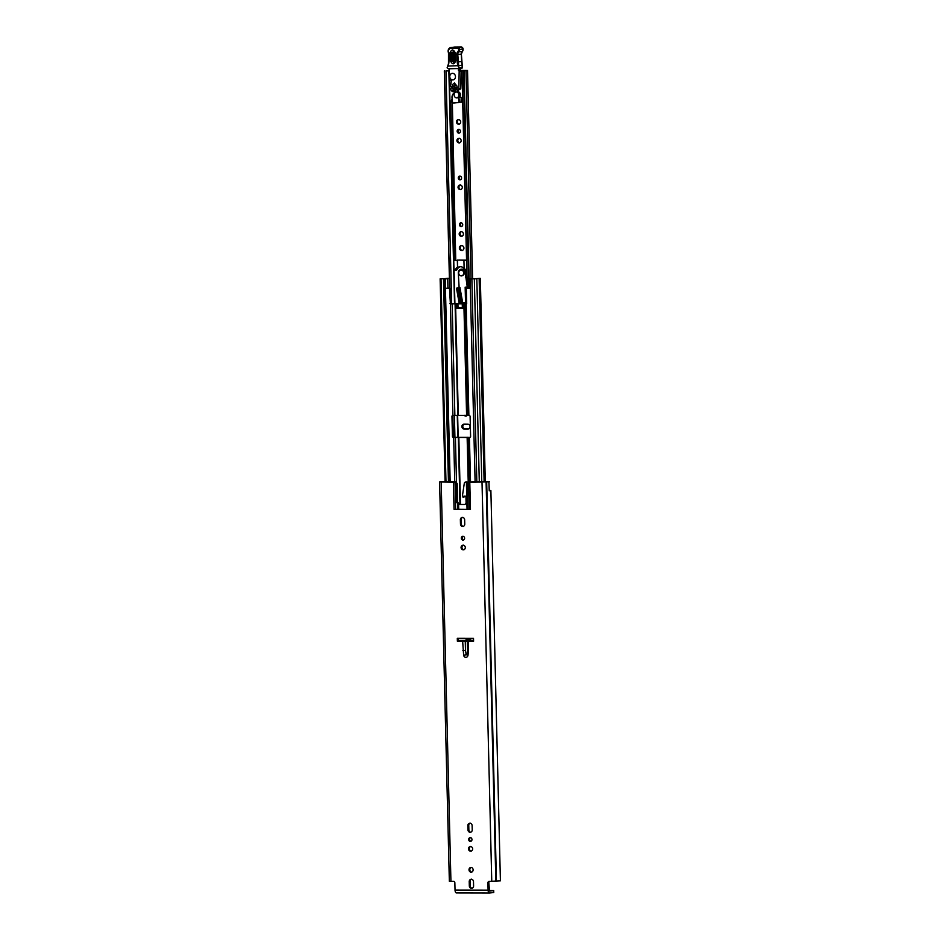 <?xml version="1.0" encoding="UTF-8"?>
<svg xmlns="http://www.w3.org/2000/svg" width="940" height="940" viewBox="0 0 940 940"><rect width="100%" height="100%" fill="white"/><g stroke="black" fill="none" stroke-linecap="round" stroke-linejoin="round"><path stroke-width="1.41" d="M489.235 490.68L488.941 481.856L489.235 490.833L490.88 490.598L489.646 490.492M470.999 867.385A2.432 2.139 83.4 0 1 471.116 872.238A2.432 2.139 83.4 0 1 470.999 867.385M470.987 841.253A1.88 1.645 83.4 0 1 470.576 837.669M471.974 839.514A1.88 1.645 83.4 0 1 468.672 839.514A1.88 1.645 83.4 0 1 471.974 839.514M471.281 851.158A2.432 2.139 83.4 0 1 470.728 846.447M472.691 848.855A2.432 2.139 83.4 0 1 468.414 848.843A2.432 2.139 83.4 0 1 472.691 848.855M463.913 549.841A2.432 2.139 83.4 0 1 463.373 545.118M465.324 547.538A2.432 2.139 83.4 0 1 461.047 547.527A2.432 2.139 83.4 0 1 465.324 547.538M463.62 539.936A1.88 1.645 83.4 0 1 463.209 536.352M464.607 538.197A1.88 1.645 83.4 0 1 461.305 538.185A1.88 1.645 83.4 0 1 464.607 538.197M489.435 481.774L465.547 482.079A1.469 1.293 -96.6 0 0 464.301 483.266L462.645 494.405A3.678 3.231 83.4 0 0 462.598 495.11L463.009 497.225L464.055 496.297A0.74 0.646 -96.6 0 1 464.466 496.12L465.253 496.12A0.764 0.67 -96.6 0 1 465.946 496.861L466.087 502.383A2.209 1.939 -96.6 0 1 464.196 504.58L458.943 504.58A2.209 1.939 -96.6 0 1 458.603 504.545L458.72 509.28L454.055 509.351L470.458 509.374L458.72 509.28M445.09 481.632L439.932 481.821M454.055 509.351L453.386 482.138L455.583 482.009L445.09 481.774M489.599 881.391A1.469 1.293 -96.6 0 0 488.812 882.754L487.907 882.86L488.083 890.145A3.02 1.433 90.1 0 0 489.517 893A3.02 1.433 90.1 0 0 489.587 893L493.582 892.542L493.535 890.627L489.552 891.085M489.517 891.085L488.812 882.754M472.186 888.335A2.432 2.139 83.4 0 1 470.223 885.927L470.118 881.438A2.432 2.139 83.4 0 1 471.528 879.135M471.786 872.12A2.432 2.139 83.4 0 1 471.245 867.397M470.811 832.3A2.432 2.139 83.4 0 1 468.86 829.879L468.755 825.391A2.432 2.139 83.4 0 1 470.164 823.087M463.338 526.482A2.432 2.139 83.4 0 1 461.387 524.073L461.281 519.585A2.432 2.139 83.4 0 1 462.691 517.282M473.572 641.221A114.163 100.31 83.4 0 1 470.317 641.421L469.577 641.397M468.578 641.374A114.163 100.31 -96.6 0 1 466.311 641.362L462.457 641.397A114.163 100.31 83.4 0 1 458.285 641.115L458.215 638.272M453.386 482.138L439.944 481.938M467.051 509.292L466.381 482.091L465.547 482.079M466.381 482.091L467.027 482.091L467.697 509.304M469.166 509.363L468.496 482.149L467.027 482.091M468.496 482.149L469.788 482.161L470.458 509.374M489.012 481.856L469.788 482.161M455.583 482.009L457.193 483.454L456.217 483.571L456.676 502.395L458.603 504.545M456.217 483.571L454.619 482.126M457.193 483.454L457.663 502.277L459.566 504.439A2.209 1.939 -96.6 0 0 459.848 504.474L464.783 504.474M465.041 496.12A0.74 0.646 -96.6 0 0 464.959 496.191L463.726 497.084M473.502 638.307L473.584 641.245A114.163 100.31 83.4 0 1 468.308 641.562L468.52 650.28A3.83 3.361 -96.6 0 1 468.496 650.868L467.991 655.239A2.503 2.197 83.4 0 1 463.643 655.227L462.668 641.55A114.163 100.31 83.4 0 1 457.369 641.209L457.298 638.272L473.502 638.307M489.435 893L456.535 892.93A3.02 1.433 -89.9 0 1 456.452 892.93A3.02 1.433 -89.9 0 1 455.031 890.074L454.854 882.801A1.469 1.293 83.4 0 0 453.527 881.32L450.93 881.32L441.177 482.114M487.907 882.86A1.469 1.293 83.4 0 1 489.164 881.391L500.409 880.839L490.88 490.598M464.76 524.191A2.432 2.139 83.4 0 1 460.483 524.179L460.365 519.691A2.432 2.139 83.4 0 1 464.642 519.702L464.76 524.191M467.838 825.496A2.432 2.139 83.4 0 1 472.115 825.508L472.233 829.997A2.432 2.139 83.4 0 1 467.956 829.985L467.838 825.496L468.755 825.391M473.596 886.032A2.432 2.139 83.4 0 1 469.319 886.02L469.213 881.544A2.432 2.139 83.4 0 1 473.49 881.544L473.596 886.032M439.591 482.02L449.344 881.227L450.93 881.32M493.535 890.627L489.07 890.533M457.369 641.209L458.285 641.115M470.317 641.421L469.565 641.409M467.532 641.491L468.308 641.562L467.532 641.491A114.163 100.31 -96.6 0 1 465.265 641.491L462.668 641.55M467.227 654.839L466.205 654.827L465.476 650.316L465.265 641.491M465.476 650.316L462.88 650.562M468.672 428.946L465.006 428.934A2.432 2.139 83.4 0 1 464.266 424.187M461.893 426.607A2.432 2.139 83.4 0 1 463.972 424.187L467.932 424.198A2.432 2.139 83.4 0 1 468.049 429.051L464.102 429.039A2.432 2.139 83.4 0 1 461.893 426.607M461.74 226.399A1.88 1.645 83.4 0 1 461.329 222.815M462.727 224.66A1.88 1.645 83.4 0 1 459.425 224.66A1.88 1.645 83.4 0 1 462.727 224.66M462.034 236.304A2.432 2.139 83.4 0 1 461.493 231.593M463.444 234.001A2.432 2.139 83.4 0 1 459.166 234.001A2.432 2.139 83.4 0 1 463.444 234.001M462.398 250.545A2.62 2.303 83.4 0 1 461.81 245.446M463.949 248.054A2.62 2.303 83.4 0 1 459.343 248.042A2.62 2.303 83.4 0 1 463.949 248.054M460.6 179.704A1.88 1.645 83.4 0 1 460.189 176.109M461.587 177.966A1.88 1.645 83.4 0 1 458.285 177.954A1.88 1.645 83.4 0 1 461.587 177.966M460.894 189.61A2.432 2.139 83.4 0 1 460.353 184.886M462.304 187.307A2.432 2.139 83.4 0 1 458.027 187.295A2.432 2.139 83.4 0 1 462.304 187.307M459.754 142.904A2.432 2.139 83.4 0 1 459.202 138.192M461.164 140.601A2.432 2.139 83.4 0 1 456.887 140.589A2.432 2.139 83.4 0 1 461.164 140.601M459.46 132.998A1.88 1.645 83.4 0 1 459.037 129.415M460.447 131.259A1.88 1.645 83.4 0 1 457.146 131.259A1.88 1.645 83.4 0 1 460.447 131.259M459.296 124.221A2.432 2.139 83.4 0 1 458.755 119.509M460.706 121.918A2.432 2.139 83.4 0 1 456.429 121.918A2.432 2.139 83.4 0 1 460.706 121.918M466.416 415.95A2.432 2.139 83.4 0 1 465.124 415.233M467.298 288.38L461.987 70.911L467.521 70.488L460.671 70.406M461.987 70.911L465.606 70.535L461.047 70.512M449.214 70.947L445.96 70.876L451.658 303.785L466.604 303.808M467.298 415.304A2.432 2.139 83.4 0 1 464.125 415.233M459.261 102.166L461.329 102.143L461.211 97.361L458.861 97.349M449.214 70.394L445.96 70.876M464.031 70.876L469.119 278.839L464.019 70.888M444.315 70.853L449.637 288.345L444.315 70.853M461.011 102.178L461.211 97.361M460.894 97.396L458.861 97.396M460.964 70.465L460.964 70.465A0.74 0.646 83.4 0 1 460.341 69.384L458.414 69.607L458.509 68.538M460.753 88.478L458.826 88.701A0.74 0.646 -96.6 0 1 458.614 89.206L457.698 90.158L460.541 88.995A0.74 0.646 -96.6 0 0 460.753 88.478L461.082 71.146A1.469 1.293 -96.6 0 0 461.035 70.465L459.12 70.676A0.74 0.646 83.4 0 1 458.414 69.607M453.785 91.521A1.469 1.293 -96.6 0 0 454.044 91.474L453.174 91.579A1.469 1.293 83.4 0 1 451.835 91.074A3.678 3.231 83.4 0 1 451.623 90.651M453.433 89.476L452.246 90.875L451.106 90.111L450.66 89.041L451.893 87.244L453.433 89.476L456.863 88.924L455.677 90.134L452.246 90.875M453.856 90.522L452.504 90.263M454.678 90.593A1.845 1.621 -96.6 0 0 455.677 90.134M460.341 69.384L460.424 68.373M454.044 91.474L455.595 91.251L454.972 90.546M458.826 88.701L459.155 71.37L461.082 71.146M457.698 90.158A1.469 1.293 83.4 0 1 456.499 89.288M452.833 86.433L452.399 84.718L454.455 82.92L455.665 84.682A1.833 1.61 83.4 0 1 456.558 85.693L453.491 86.104M453.174 91.579L454.972 91.309M449.203 68.749L449.273 79.829L451.306 80.558L450.53 86.644L452.692 86.55M451.564 86.598L451.388 87.984M456.934 85.987L457.24 87.526L453.997 87.902L453.679 86.362L456.57 85.693L453.327 86.069L451.893 87.244M457.24 87.526A1.469 1.293 83.4 0 1 456.863 88.924M459.155 71.37A1.469 1.293 -96.6 0 0 459.12 70.676M456.382 85.716L455.665 84.682M453.997 87.902A1.469 1.293 83.4 0 1 453.609 89.288M455.172 85.857L454.455 82.92M450.037 52.957C451.553 49.092 453.28 49.021 455.219 52.746L455.689 60.842C454.173 64.707 452.434 64.778 450.495 61.041L450.037 52.957L451.259 52.887L451.717 60.971L454.819 62.028L454.655 52.746L454.079 51.406L451.259 52.887L454.044 51.43M454.655 60.795L455.23 60.795C454.443 62.804 453.538 62.839 452.539 60.9L452.07 52.816L453.303 52.746L453.762 60.83L454.655 60.795L454.196 52.711L453.303 52.746M448.321 52.123A3.678 3.231 83.4 0 1 451.306 47.458L457.663 47.4A2.068 1.81 83.4 0 1 459.578 49.385L459.589 49.655A3.173 2.785 83.4 0 1 458.649 52.194A2.949 2.585 -96.6 0 0 457.78 54.567L458.791 67.339A3.678 1.751 87.7 0 0 459.061 67.833L459.084 68.526L459.061 67.833L462.41 67.445L461.893 65.283M461.399 61.523L462.198 65.271L457.698 65.694L457.204 62.017L461.693 61.511L461.27 54.156A2.949 2.585 83.4 0 1 462.151 51.794A3.173 2.785 -96.6 0 0 463.079 49.256L458.579 49.456A1.328 1.163 -96.6 0 0 457.345 48.175L457.663 47.4L461.152 47L461.528 47.693L461.152 47L454.796 47.059A3.678 3.231 -96.6 0 0 454.196 47.129M448.486 52.699L448.474 63.333A41.971 36.871 -96.6 0 0 448.498 52.734L448.78 52.628A42.711 37.518 83.4 0 1 448.768 63.485A8.107 7.12 83.4 0 1 448.051 66.07L447.111 67.797L447.863 66.176M458.791 67.339L457.815 65.753M459.084 68.526L448.38 68.773L447.111 67.797M457.698 65.694L448.051 66.07M452.539 73.332A3.313 2.914 -96.6 0 0 452.704 79.947A3.313 2.914 -96.6 0 0 452.539 73.332M465.594 275.62L464.771 272.6A3.678 3.231 -96.6 0 0 458.332 273.223L459.084 286.959L458.215 287.863M464.771 272.6L465.476 272.518A3.678 3.231 -96.6 0 0 461.834 269.181A3.678 3.231 -96.6 0 0 461.787 269.181M462.715 302.95L460.459 303.032A11.785 10.352 83.4 0 1 459.084 302.656L456.476 288.169L459.954 287.605L462.715 302.95A11.785 10.352 -96.6 0 0 464.76 302.938A11.785 10.352 -96.6 0 0 466.463 302.574L466.452 302.421M466.087 287.088L467.215 287.017M467.215 286.618L465.946 277.77M465.476 272.518L465.829 273.834M466.663 277.77L467.11 282.529M466.076 287.017L467.227 287.111M465.112 302.892A11.785 10.352 -96.6 0 0 465.464 302.856A11.785 10.352 -96.6 0 0 466.675 302.633M466.663 301.987A11.785 10.352 83.4 0 1 465.535 302.527L466.675 302.398M466.452 287.193L466.487 288.451M465.535 302.527L465.159 287.193M460.459 303.032L457.745 287.922M461.716 275.855A2.949 2.585 -96.6 0 0 461.481 269.968A2.949 2.585 -96.6 0 0 461.047 270.015M461.14 270.015A2.949 2.585 -96.6 0 0 461.281 275.902A2.949 2.585 -96.6 0 0 461.14 270.015M459.296 266.995L459.002 267.125A6.11 5.37 83.4 0 1 460.201 266.725M459.143 267.266A6.11 5.37 -96.6 0 0 456.946 269.804L453.832 269.968L453.597 260.474M465.864 273.94L465.864 273.892A6.11 5.37 -96.6 0 0 464.125 268.394L463.925 260.11L457.51 260.098L457.686 267.559A6.11 5.37 -96.6 0 0 455.653 270.109L455.183 269.968A6.486 5.699 83.4 0 1 457.51 267.16L457.686 267.559A6.11 5.37 83.4 0 1 459.848 266.749A6.11 5.37 83.4 0 1 460.389 266.725A6.11 5.37 83.4 0 1 464.007 268.264M457.51 267.16L457.345 260.486L453.75 260.474L453.973 269.968L455.371 270.321L453.832 269.945M459.155 260.016L464.924 260.333M454.373 260.039L456.335 260.321M454.149 270.309L453.55 260.462L457.345 260.486M464.125 268.394L463.937 267.924A6.486 5.699 83.4 0 1 466.017 273.987L465.559 277.418L466.98 277.418M465.735 277.77L466.992 277.77L465.418 277.382M455.36 270.321L456.417 270.191M455.16 92.379A5.393 4.735 -96.6 0 0 452.034 98.089L452.469 101.743A1.469 1.293 -96.6 0 0 453.926 103.048L458.379 102.507A0.74 0.646 -96.6 0 0 458.931 101.696L458.403 97.302L459.46 97.184A2.949 2.585 -96.6 0 0 458.708 92.014L458.473 90.064M459.46 97.184L458.849 97.255L459.378 101.638A0.74 0.646 83.4 0 1 458.814 102.448L454.984 102.93A1.469 1.293 83.4 0 1 454.96 102.93A0.74 0.646 83.4 0 0 455.054 102.918M458.403 97.302A2.949 2.585 -96.6 0 0 457.663 92.132L458.708 92.014M457.663 92.132L457.416 90.123M455.489 90.299L455.642 91.579A0.74 0.646 83.4 0 1 455.418 92.237M454.972 102.93L454.373 103.001M457.016 97.842A2.949 2.585 -96.6 0 0 456.781 91.956A2.949 2.585 -96.6 0 0 456.346 92.002M456.429 92.002A2.949 2.585 -96.6 0 0 456.582 97.877A2.949 2.585 -96.6 0 0 456.429 92.002M453.291 415.374A1.105 0.975 -96.6 0 0 452.728 416.397L453.221 436.254A1.105 0.975 -96.6 0 0 454.22 437.359L470.035 437.382M454.76 482.032L453.668 437.441L469.847 437.453M458.027 307.498L462.339 307.521L458.027 307.498L457.933 303.679L466.698 303.549L466.334 288.474L468.79 288.333M453.668 437.441L453.444 437.441A1.105 0.975 83.4 0 1 452.446 436.336L451.964 416.479A1.105 0.975 83.4 0 1 452.904 415.374L450.401 303.879L457.792 303.69L457.886 307.509L456.911 308.285L456.805 303.726M469.647 437.476A1.105 0.975 83.4 0 0 470.599 436.372L470.106 416.514A1.105 0.975 83.4 0 0 469.107 415.41L453.127 415.374M466.334 288.474L468.79 288.38L463.432 70.911M475.005 278.839L480.316 278.393L473.49 278.675M475.005 278.769L470.047 278.921L470.27 288.333M473.56 640.293L458.262 640.41M449.39 278.475L445.819 278.769L449.39 278.346M447.781 288.204L450.248 288.345L450.613 303.42L451.682 303.785M473.56 640.516L458.274 640.504M449.626 288.028L445.525 288.286L445.302 278.863L444.197 278.816L447.769 278.369L441.8 278.769L444.244 278.781L443.48 278.863L448.439 482.02M445.525 288.286L449.485 288.439L450.401 303.879M449.39 278.311L443.48 278.863M473.713 278.663L470.047 278.921M449.39 278.616L445.302 278.863M447.781 288.345L447.017 288.427M476.839 482.067L471.868 278.921M450.248 288.345L449.485 288.439M462.633 303.738L462.738 308.296L462.433 307.521L462.738 308.296L456.911 308.285M469.283 638.295L469.542 639.2L466.24 639.811L472.514 638.307M469.542 639.2L472.174 638.307M465.794 638.295L466.24 639.811M467.274 639.459L466.933 638.295M454.984 482.161L455.642 509.327M457.921 509.292L457.804 504.228M455.031 890.074L488.083 890.145M491.761 881.403L482.009 482.185M496.438 881.191L486.685 481.985M496.003 881.227L486.25 482.009M495.85 881.238L486.098 482.032M460.365 519.691L461.281 519.585M460.483 524.179L461.387 524.073M467.956 829.985L468.86 829.879M469.213 881.544L470.118 881.438M469.319 886.02L470.223 885.927M464.09 497.037L463.185 497.143M464.959 496.191L464.055 496.297M459.848 504.474L458.943 504.58M457.663 502.277L456.676 502.395M466.205 654.827L463.643 655.227M467.732 650.468L467.004 654.922L467.991 655.239M467.744 650.175L468.496 650.868M467.298 641.538L467.509 650.221L468.52 650.28M458.168 437.218L457.639 415.233M454.913 303.655L454.091 270.309M453.844 260.098L449.438 79.888M471.058 278.569L465.97 70.629M454.384 415.363L454.925 437.347M452.763 416.068L453.268 436.571M453.362 436.818L452.857 415.832M449.731 288.345L444.42 70.876M469.095 288.298L463.784 70.9M464.102 429.039L465.006 428.934M458.614 89.206L460.541 88.995M461.716 68.221A0.74 0.646 -96.6 0 0 462.315 67.457M457.345 48.175L450.977 48.234L451.306 47.458L461.164 47L463.162 48.974L462.269 51.665M463.162 48.974L463.068 48.986A2.068 1.81 -96.6 0 0 461.152 47M461.364 54.144L456.781 54.626A3.678 3.231 83.4 0 1 457.874 51.676L462.233 51.759L461.364 54.144L462.41 67.445A0.74 0.74 0 0 1 461.752 68.221L459.131 68.514M457.204 62.017L456.781 54.626M463.079 49.256L458.579 49.456M457.874 51.676A2.432 2.139 -96.6 0 0 458.591 49.714M454.819 47.059L451 47.482C448.733 48.081 447.816 49.655 448.251 52.17L448.78 52.628M450.977 48.234A2.949 2.585 -96.6 0 0 448.603 52.005M448.462 63.415A7.367 6.474 -96.6 0 1 447.745 65.847L448.768 63.485M447.381 66.764A7.367 6.474 83.4 0 1 447.675 66M453.762 60.83L452.539 60.9M455.219 52.746L454.079 51.406M451.717 60.971L450.495 61.041M461.693 302.892L458.967 287.781M463.925 260.11L466.557 260.122M466.569 260.509L463.761 260.498M464.066 268.37L466.017 273.987M451.599 102.013L450.848 102.037M460.471 504.474L458.838 437.288M468.226 481.997L467.133 437.3M458.297 415.221L455.571 303.726M466.593 415.233L463.866 303.738M470.517 482.055L469.424 437.476M468.884 415.41L466.158 303.914M475.111 482.067L470.141 278.921M458.649 641.139L458.626 640.504M450.166 482.02L445.196 278.863M469.413 482.032L468.32 437.441M467.779 415.374L465.065 303.879M468.543 481.997L467.45 437.312M466.91 415.245L464.184 303.749M456.499 482.267L455.406 437.406M454.866 415.351L452.14 303.855M459.966 504.474L458.332 437.3M457.792 415.233L455.066 303.738M472.115 641.327L472.091 640.363M463.82 641.409L463.796 640.352M473.302 641.245L473.29 640.493M472.432 641.303L472.409 640.375M460.389 641.28L460.365 640.469M463.314 641.421L463.291 640.363M484.112 481.75L479.142 278.499M447.945 288.192L447.71 278.781M479.294 482.079L474.324 278.921M445.983 482.009L441.013 278.863M450.953 303.796L450.178 303.879M450.613 303.42L449.849 303.514M454.22 437.359L453.444 437.441M452.446 436.336L453.221 436.254M452.728 416.397L451.964 416.479M462.433 307.521L462.339 303.738M489.517 893L456.452 892.93M493.759 892.495L493.712 890.591M463.913 497.119L463.009 497.225M465.418 482.091L466.322 481.985M467.251 288.38L461.94 70.876M457.804 437.229L457.263 415.257M454.537 303.679L448.838 70.582M453.256 436.524L452.751 416.126M472.597 278.393L467.521 70.488M452.998 91.615L453.867 91.521M452.316 90.863L453.08 90.781M453.691 90.71L454.784 90.581M454.995 61.746L454.643 52.758M461.14 269.251L461.834 269.181M464.76 302.938L465.464 302.856M456.464 270.191L455.406 270.309M452.116 98.759L450.789 102.049L454.643 260.028M452.293 100.298L455.747 259.981M481.797 482.079L476.827 278.792M485.287 481.727L480.316 278.393M445.09 482.009L440.132 278.804M458.297 640.41L458.238 638.272M449.156 482.02L444.197 278.816M469.307 288.274L469.084 278.863M462.339 307.627L462.245 303.714"/></g></svg>
